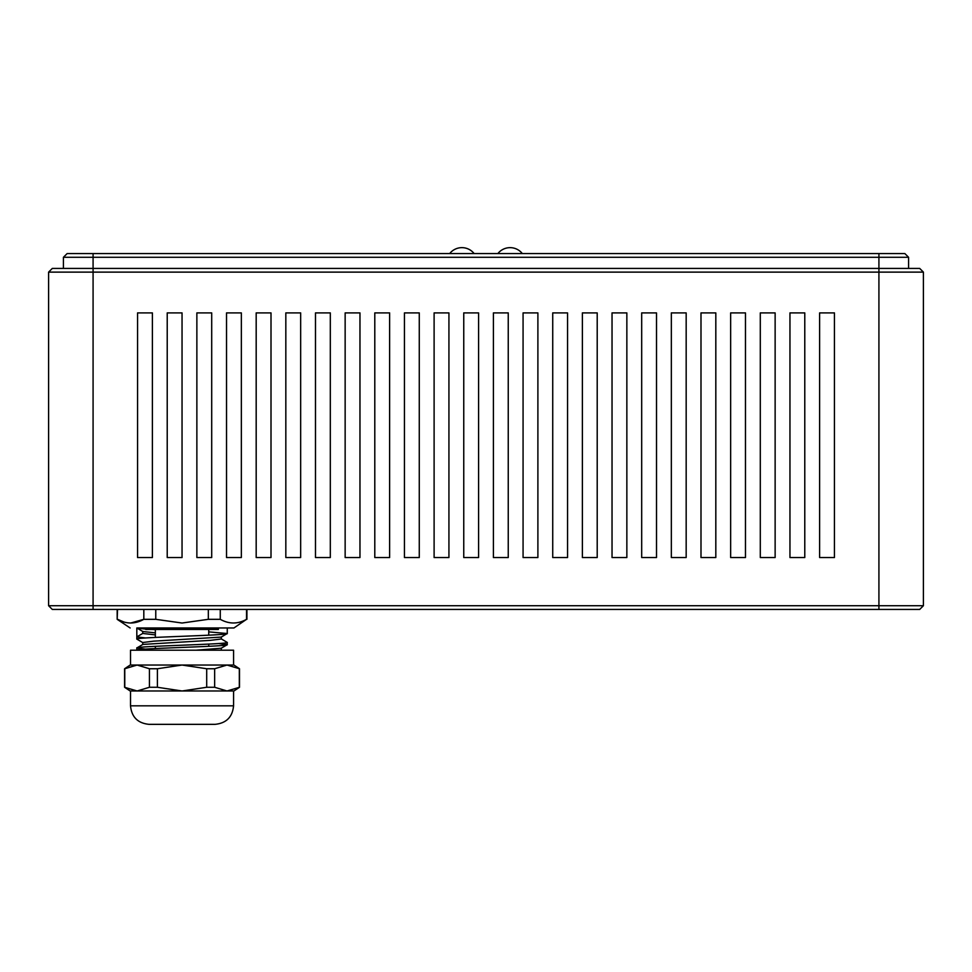 <?xml version="1.0" encoding="UTF-8"?>
<svg xmlns="http://www.w3.org/2000/svg" width="972" height="972" viewBox="0 0 972 972"><rect width="100%" height="100%" fill="white"/><g stroke="black" fill="none" stroke-linecap="round" stroke-linejoin="round"><path stroke-width="1.46" d="M154.609 724.347L215.031 724.347C226.294 723.241 232.466 717.069 233.572 705.818L130.515 705.818C131.621 717.069 137.805 723.241 149.056 724.347L154.609 724.347M233.572 665.042L233.572 650.207L130.515 650.207L130.515 665.042M182.043 665.042L233.936 665.042L239.501 668.748L226.986 665.042L214.654 668.748L206.696 668.748L182.043 665.042L137.101 665.042L149.433 668.748L157.391 668.748L182.043 665.042M124.586 668.748L130.151 665.042L137.101 665.042L124.586 668.748L124.586 687.277L137.101 690.983L130.151 690.983L124.586 687.277M233.936 690.983L137.101 690.983L149.433 687.277L157.391 687.277L182.043 690.983L206.696 687.277L214.654 687.277L226.986 690.983L239.501 687.277L233.936 690.983M124.768 687.277L124.768 668.748L137.101 665.042M239.319 687.277L239.319 668.748M214.654 668.748L214.654 687.277M206.696 687.277L206.696 668.748M157.391 668.748L157.391 687.277M149.433 687.277L149.433 668.748M48.6 272.124L52.306 268.418L919.694 268.418L923.4 272.124L923.4 605.726L878.919 605.726L878.919 272.124L48.6 272.124L48.6 605.726L878.919 605.726L878.919 609.432L52.306 609.432L48.6 605.726M137.562 557.539L137.562 312.899L152.385 312.899L152.385 557.539L137.562 557.539M167.22 557.539L167.22 312.899L182.043 312.899L182.043 557.539L167.22 557.539M196.866 557.539L196.866 312.899L211.702 312.899L211.702 557.539L196.866 557.539M226.525 557.539L226.525 312.899L241.348 312.899L241.348 557.539L226.525 557.539M256.183 557.539L256.183 312.899L271.006 312.899L271.006 557.539L256.183 557.539M285.829 557.539L285.829 312.899L300.664 312.899L300.664 557.539L285.829 557.539M315.487 557.539L315.487 312.899L330.31 312.899L330.31 557.539L315.487 557.539M345.145 557.539L345.145 312.899L359.968 312.899L359.968 557.539L345.145 557.539M374.791 557.539L374.791 312.899L389.626 312.899L389.626 557.539L374.791 557.539M404.449 557.539L404.449 312.899L419.272 312.899L419.272 557.539L404.449 557.539M434.107 557.539L434.107 312.899L448.93 312.899L448.93 557.539L434.107 557.539M463.753 557.539L463.753 312.899L478.589 312.899L478.589 557.539L463.753 557.539M493.412 557.539L493.412 312.899L508.247 312.899L508.247 557.539L493.412 557.539M523.07 557.539L523.07 312.899L537.893 312.899L537.893 557.539L523.07 557.539M552.728 557.539L552.728 312.899L567.551 312.899L567.551 557.539L552.728 557.539M582.374 557.539L582.374 312.899L597.209 312.899L597.209 557.539L582.374 557.539M612.032 557.539L612.032 312.899L626.855 312.899L626.855 557.539L612.032 557.539M641.69 557.539L641.69 312.899L656.513 312.899L656.513 557.539L641.69 557.539M671.336 557.539L671.336 312.899L686.171 312.899L686.171 557.539L671.336 557.539M700.994 557.539L700.994 312.899L715.817 312.899L715.817 557.539L700.994 557.539M730.652 557.539L730.652 312.899L745.475 312.899L745.475 557.539L730.652 557.539M760.298 557.539L760.298 312.899L775.134 312.899L775.134 557.539L760.298 557.539M789.957 557.539L789.957 312.899L804.78 312.899L804.78 557.539L789.957 557.539M819.615 557.539L819.615 312.899L834.438 312.899L834.438 557.539L819.615 557.539M923.4 272.124L878.919 272.124L878.919 257.288L63.423 257.288L67.129 253.583L904.871 253.583L908.577 257.288L878.919 257.288L878.919 253.583M923.4 605.726L919.694 609.432L878.919 609.432M63.423 268.418L63.423 257.288L63.423 268.418M908.577 268.418L908.577 257.288M221.215 638.859L227.266 642.431C230.06 644.278 134.027 646.137 136.821 647.984L136.821 650.207C134.027 648.36 230.06 646.502 227.266 644.655L218.627 643.537M196.04 650.207L221.215 648.215L227.169 644.764L227.266 642.431M142.872 642.65L136.821 639.09C134.027 637.231 230.06 635.384 227.266 633.525L208.737 631.873M142.75 644.558L142.75 642.516L153.722 641.156L221.215 637.097L227.266 633.525L227.266 627.973L139.178 627.973L145.715 627.973L145.715 629.455L218.372 629.455L218.372 627.973L227.266 627.973M155.35 629.637L151.79 629.455M145.715 629.103L137.234 628.204M142.872 631.533L136.821 627.973L142.872 631.533L155.35 632.857M137.101 627.973C127.903 627.973 127.903 627.973 137.101 627.973C127.903 627.973 127.903 627.973 137.101 627.973L226.986 627.973L136.821 627.973L136.821 636.867L142.75 633.44L155.35 634.898M142.75 631.399L142.75 633.44M136.821 639.09L136.821 636.867L145.46 637.972M221.337 638.981L210.365 640.354L142.872 644.424L136.821 647.984L145.46 649.102M221.337 648.069L221.288 650.207M226.986 627.973L233.936 627.973L226.986 627.973M130.722 623.028L143.82 619.322L155.763 619.322L182.043 623.028L208.324 619.322L220.267 619.322C229.064 624.206 237.824 624.206 246.548 619.322L233.936 627.973M143.82 609.432L143.82 619.322C135.096 624.206 126.336 624.206 117.539 619.322L124.052 622.056M130.151 627.973L117.175 619.322L117.539 609.432M155.763 609.432L155.763 619.322M208.324 619.322L208.324 609.432M220.267 609.432L220.267 619.322M246.548 619.322L246.548 609.432M93.081 253.583L93.081 609.432M130.515 690.983L130.515 705.818M233.572 690.983L233.572 705.818M239.501 668.748L239.501 687.277M522.328 253.583A15.576 15.576 0 0 0 497.858 253.583M474.142 253.583A15.576 15.576 0 0 0 449.672 253.583M208.737 646.307L208.737 644.084M208.737 635.19L208.737 629.455M155.35 648.543L155.35 646.319M155.35 637.425L155.35 629.455M117.175 609.432L117.175 619.322M246.912 609.432L246.912 619.322M221.337 639.005L221.337 636.952"/></g></svg>
